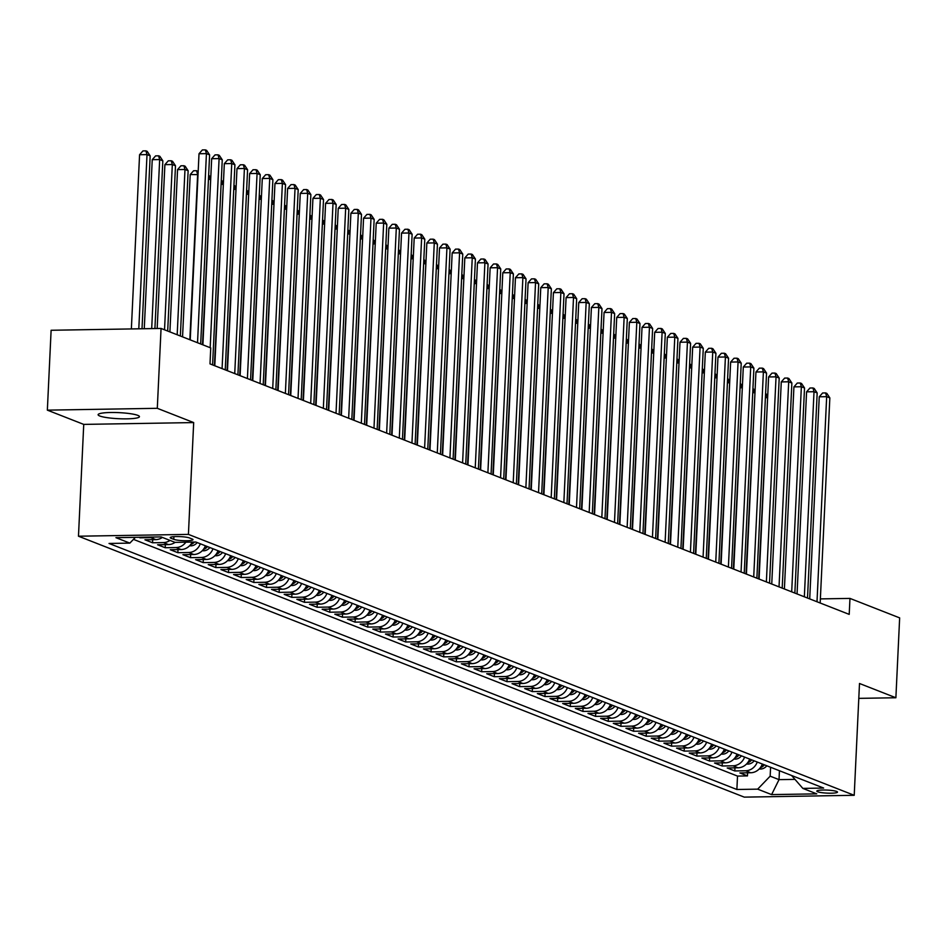 <?xml version="1.0" encoding="UTF-8"?>
<svg xmlns="http://www.w3.org/2000/svg" width="947" height="947" viewBox="0 0 947 947"><rect width="100%" height="100%" fill="white"/><g stroke="black" fill="none" stroke-linecap="round" stroke-linejoin="round"><path stroke-width="1.42" d="M137.8 415.366A20.692 3.042 -177.3 0 0 114.717 412.501A20.692 3.042 -177.3 0 0 98.109 414.703A20.692 3.042 -177.3 0 0 99.766 415.993A20.692 3.042 -177.3 0 0 122.838 418.846A20.692 3.042 -177.3 0 0 139.446 416.656A20.692 3.042 -177.3 0 0 137.8 415.366M836.663 791.455A10.346 1.515 -177.3 0 0 825.121 790.023A10.346 1.515 -177.3 0 0 816.823 791.124A10.346 1.515 -177.3 0 0 817.652 791.775A10.346 1.515 -177.3 0 0 829.181 793.195A10.346 1.515 -177.3 0 0 837.491 792.094A10.346 1.515 -177.3 0 0 836.663 791.455M78.471 536.215L744.271 797.125L854.218 795.302L188.417 534.392L78.471 536.215L83.738 424.398L193.685 422.575L157.297 408.311L47.35 410.146L83.738 424.398M47.35 410.146L51.114 330.266L161.061 328.443L157.297 408.311M138.534 537.292L139.907 537.269M162.399 537.423A12.938 11.731 -68.6 0 1 155.793 539.624L144.95 539.802L152.538 542.773L152.692 539.672M175.088 542.371A12.938 11.731 -68.6 0 1 168.448 544.584L157.604 544.762L165.204 547.733L165.346 544.632M192.182 542.086A12.938 11.731 -68.6 0 1 181.114 549.544L170.259 549.722L177.858 552.693L178 549.591M205.381 545.78A12.938 11.731 -68.6 0 1 193.768 554.504L182.925 554.682L190.513 557.665L190.667 554.551M218.047 550.74A12.938 11.731 -68.6 0 1 206.422 559.464L195.579 559.641L203.179 562.625L203.321 559.511M230.701 555.7A12.938 11.731 -68.6 0 1 219.088 564.424L208.233 564.601L215.833 567.584L215.975 564.471M243.355 560.66A12.938 11.731 -68.6 0 1 231.743 569.384L220.9 569.561L228.487 572.544L228.641 569.431M256.01 565.619A12.938 11.731 -68.6 0 1 244.397 574.344L233.554 574.521L241.142 577.504L241.296 574.391M268.676 570.579A12.938 11.731 -68.6 0 1 257.051 579.304L246.208 579.481L253.808 582.464L253.95 579.351M281.33 575.539A12.938 11.731 -68.6 0 1 269.717 584.263L258.862 584.441L266.462 587.424L266.604 584.311M293.984 580.499A12.938 11.731 -68.6 0 1 282.372 589.223L271.529 589.401L279.116 592.384L279.27 589.271M306.65 585.459A12.938 11.731 -68.6 0 1 295.026 594.183L284.183 594.361L291.783 597.344L291.925 594.231M319.305 590.419A12.938 11.731 -68.6 0 1 307.692 599.143L296.837 599.321L304.437 602.304L304.579 599.191M331.959 595.379A12.938 11.731 -68.6 0 1 320.346 604.103L309.503 604.281L317.091 607.264L317.245 604.162M344.625 600.339A12.938 11.731 -68.6 0 1 333.001 609.063L322.158 609.241L329.757 612.224L329.899 609.122M357.279 605.299A12.938 11.731 -68.6 0 1 345.667 614.023L334.812 614.201L342.412 617.184L342.554 614.082M369.934 610.259A12.938 11.731 -68.6 0 1 358.321 618.983L347.478 619.16L355.066 622.143L355.22 619.042M382.588 615.219A12.938 11.731 -68.6 0 1 370.975 623.943L360.132 624.12L367.72 627.103L367.874 624.002M395.254 620.178A12.938 11.731 -68.6 0 1 383.63 628.903L372.787 629.092L380.386 632.063L380.528 628.962M407.908 625.138A12.938 11.731 -68.6 0 1 396.296 633.863L385.453 634.052L393.041 637.023L393.183 633.922M420.563 630.098A12.938 11.731 -68.6 0 1 408.95 638.823L398.107 639.012L405.695 641.983L405.849 638.882M433.229 635.058A12.938 11.731 -68.6 0 1 421.604 643.782L410.761 643.972L418.361 646.943L418.503 643.842M445.883 640.018A12.938 11.731 -68.6 0 1 434.271 648.742L423.416 648.932L431.015 651.903L431.157 648.802M458.537 644.978A12.938 11.731 -68.6 0 1 446.925 653.702L436.082 653.892L443.67 656.863L443.823 653.761M471.204 649.938A12.938 11.731 -68.6 0 1 459.579 658.662L448.736 658.852L456.336 661.823L456.478 658.721M483.858 654.898A12.938 11.731 -68.6 0 1 472.245 663.622L461.39 663.811L468.99 666.783L469.132 663.681M496.512 659.858A12.938 11.731 -68.6 0 1 484.9 668.594L474.056 668.771L481.644 671.743L481.798 668.641M509.178 664.818A12.938 11.731 -68.6 0 1 497.554 673.554L486.711 673.731L494.31 676.703L494.452 673.601M521.833 669.778A12.938 11.731 -68.6 0 1 510.208 678.514L499.365 678.691L506.965 681.662L507.107 678.561M534.487 674.738A12.938 11.731 -68.6 0 1 522.874 683.474L512.031 683.651L519.619 686.622L519.773 683.521M547.141 679.697A12.938 11.731 -68.6 0 1 535.529 688.433L524.685 688.611L532.273 691.582L532.427 688.481M559.807 684.657A12.938 11.731 -68.6 0 1 548.183 693.393L537.34 693.571L544.939 696.542L545.081 693.441M572.462 689.617A12.938 11.731 -68.6 0 1 560.849 698.353L549.994 698.531L557.594 701.502L557.736 698.401M585.116 694.577A12.938 11.731 -68.6 0 1 573.503 703.313L562.66 703.491L570.248 706.462L570.402 703.361M597.782 699.537A12.938 11.731 -68.6 0 1 586.157 708.273L575.314 708.451L582.914 711.422L583.056 708.32M610.436 704.497A12.938 11.731 -68.6 0 1 598.824 713.233L587.969 713.411L595.568 716.382L595.71 713.28M623.09 709.457A12.938 11.731 -68.6 0 1 611.478 718.193L600.635 718.371L608.223 721.342L608.376 718.24M635.757 714.429A12.938 11.731 -68.6 0 1 624.132 723.153L613.289 723.33L620.889 726.302L621.031 723.2M648.411 719.389A12.938 11.731 -68.6 0 1 636.798 728.113L625.943 728.29L633.543 731.262L633.685 728.16M661.065 724.348A12.938 11.731 -68.6 0 1 649.453 733.073L638.609 733.25L646.197 736.221L646.351 733.12M673.719 729.308A12.938 11.731 -68.6 0 1 662.107 738.033L651.264 738.21L658.852 741.193L659.005 738.08M686.386 734.268A12.938 11.731 -68.6 0 1 674.761 742.993L663.918 743.17L671.518 746.153L671.66 743.04M699.04 739.228A12.938 11.731 -68.6 0 1 687.427 747.952L676.572 748.13L684.172 751.113L684.314 748M711.694 744.188A12.938 11.731 -68.6 0 1 700.082 752.912L689.238 753.09L696.826 756.073L696.98 752.96M724.36 749.148A12.938 11.731 -68.6 0 1 712.736 757.872L701.893 758.05L709.492 761.033L709.634 757.92M737.015 754.108A12.938 11.731 -68.6 0 1 725.402 762.832L714.547 763.01L722.147 765.993L722.289 762.88M749.669 759.068A12.938 11.731 -68.6 0 1 738.056 767.792L727.213 767.97L734.801 770.953L734.955 767.839M161.061 328.443L210.743 347.916L209.997 363.885L849.21 614.378L849.968 598.409L820.362 598.895M171.005 538.251L173.786 539.34A10.026 1.468 -177.3 0 0 184.961 540.725A10.026 1.468 -177.3 0 0 193.01 539.66A10.026 1.468 -177.3 0 0 192.205 539.032L189.424 537.943A10.026 1.468 -177.3 0 0 178.237 536.558A10.026 1.468 -177.3 0 0 170.2 537.624A10.026 1.468 -177.3 0 0 171.005 538.251L171.052 537.079M791.574 775.486L802.843 788.401L823.641 788.058L195.816 542.027L175.017 542.371L161.085 536.913L115.925 537.659L129.846 543.116L109.047 543.46L736.873 789.49L757.671 789.147L770.16 776.173L779.026 779.641L794.758 779.381M802.843 788.401L816.764 793.858L771.604 794.604L757.671 789.147M133.456 539.364L737.512 776.078L747.467 775.913L747.609 772.799M762.335 764.028A12.938 11.731 -68.6 0 1 750.711 772.752L739.867 772.93L747.467 775.913M757.269 762.039A12.938 11.731 111.4 0 1 745.656 770.763L734.801 770.953M744.614 757.079A12.938 11.731 111.4 0 1 732.99 765.803L722.147 765.993M731.948 752.119A12.938 11.731 111.4 0 1 720.336 760.843L709.492 761.033M719.294 747.159A12.938 11.731 111.4 0 1 707.681 755.884L696.826 756.073M706.64 742.199A12.938 11.731 111.4 0 1 695.015 750.924L684.172 751.113M693.973 737.24A12.938 11.731 111.4 0 1 682.361 745.964L671.518 746.153M681.319 732.28A12.938 11.731 111.4 0 1 669.707 741.004L658.852 741.193M668.665 727.32A12.938 11.731 111.4 0 1 657.04 736.044L646.197 736.221M655.999 722.36A12.938 11.731 111.4 0 1 644.386 731.084L633.543 731.262M643.344 717.4A12.938 11.731 111.4 0 1 631.732 726.124L620.889 726.302M630.69 712.44A12.938 11.731 111.4 0 1 619.078 721.164L608.223 721.342M618.036 707.48A12.938 11.731 111.4 0 1 606.411 716.204L595.568 716.382M605.37 702.52A12.938 11.731 111.4 0 1 593.757 711.244L582.914 711.422M592.715 697.56A12.938 11.731 111.4 0 1 581.103 706.284L570.248 706.462M580.061 692.6A12.938 11.731 111.4 0 1 568.437 701.325L557.594 701.502M567.395 687.64A12.938 11.731 111.4 0 1 555.782 696.365L544.939 696.542M554.741 682.68A12.938 11.731 111.4 0 1 543.128 691.405L532.273 691.582M542.086 677.721A12.938 11.731 111.4 0 1 530.462 686.445L519.619 686.622M529.42 672.761A12.938 11.731 111.4 0 1 517.808 681.485L506.965 681.662M516.766 667.801A12.938 11.731 111.4 0 1 505.153 676.525L494.31 676.703M504.112 662.841A12.938 11.731 111.4 0 1 492.487 671.565L481.644 671.743M491.446 657.881A12.938 11.731 111.4 0 1 479.833 666.605L468.99 666.783M478.791 652.921A12.938 11.731 111.4 0 1 467.179 661.645L456.336 661.823M466.137 647.961A12.938 11.731 111.4 0 1 454.524 656.685L443.67 656.863M453.483 643.001A12.938 11.731 111.4 0 1 441.858 651.725L431.015 651.903M440.817 638.041A12.938 11.731 111.4 0 1 429.204 646.765L418.361 646.943M428.162 633.069A12.938 11.731 111.4 0 1 416.55 641.806L405.695 641.983M415.508 628.11A12.938 11.731 111.4 0 1 403.884 636.846L393.041 637.023M402.842 623.15A12.938 11.731 111.4 0 1 391.229 631.886L380.386 632.063M390.188 618.19A12.938 11.731 111.4 0 1 378.575 626.926L367.72 627.103M377.533 613.23A12.938 11.731 111.4 0 1 365.909 621.966L355.066 622.143M364.867 608.27A12.938 11.731 111.4 0 1 353.255 617.006L342.412 617.184M352.213 603.31A12.938 11.731 111.4 0 1 340.6 612.046L329.757 612.224M339.559 598.35A12.938 11.731 111.4 0 1 327.946 607.086L317.091 607.264M326.904 593.39A12.938 11.731 111.4 0 1 315.28 602.126L304.437 602.304M314.238 588.43A12.938 11.731 111.4 0 1 302.626 597.166L291.783 597.344M301.584 583.47A12.938 11.731 111.4 0 1 289.971 592.195L279.116 592.384M288.93 578.51A12.938 11.731 111.4 0 1 277.305 587.235L266.462 587.424M276.264 573.551A12.938 11.731 111.4 0 1 264.651 582.275L253.808 582.464M263.609 568.591A12.938 11.731 111.4 0 1 251.997 577.315L241.142 577.504M250.955 563.631A12.938 11.731 111.4 0 1 239.331 572.355L228.487 572.544M238.289 558.671A12.938 11.731 111.4 0 1 226.676 567.395L215.833 567.584M225.635 553.711A12.938 11.731 111.4 0 1 214.022 562.435L203.179 562.625M212.98 548.751A12.938 11.731 111.4 0 1 201.356 557.475L190.513 557.665M200.314 543.791A12.938 11.731 111.4 0 1 188.702 552.515L177.858 552.693M185.872 542.193A12.938 11.731 111.4 0 1 176.047 547.555L165.204 547.733M169.998 540.406A12.938 11.731 111.4 0 1 163.393 542.595L152.538 542.773M154.219 537.032A12.938 11.731 111.4 0 1 150.727 537.636L139.884 537.813M858.787 698.365L895.886 697.75L899.65 617.882L849.968 598.409M895.886 697.75L859.497 683.485L854.218 795.302M193.685 422.575L188.417 534.392M779.44 770.728L779.026 779.641L771.604 794.604M770.586 767.259L770.16 776.173M135.409 537.34L129.846 543.116M737.512 776.078L736.873 789.49M197.521 342.731L206.434 153.615L209.607 154.858L200.681 343.974M190.229 339.878L199.012 153.745L206.434 153.615L205.357 149.875L206.624 150.372L209.607 154.858M199.012 153.745L202.386 149.922L205.357 149.875M142.014 328.763L150.171 155.841L147.01 154.61L139.576 154.728L131.361 328.94M139.576 154.728L142.95 150.916L145.921 150.857L147.01 154.61L138.795 328.822M145.921 150.857L147.187 151.354L150.171 155.841M210.175 347.691L219.1 158.575L222.261 159.818L212.59 364.903M202.895 344.838L211.666 158.705L219.1 158.575L218.011 154.835L219.278 155.332L222.261 159.818M211.666 158.705L215.04 154.882L218.011 154.835M222.083 368.632L231.755 163.535L234.915 164.778L225.244 369.863M214.791 365.767L224.321 163.665L231.755 163.535L230.666 159.794L231.932 160.292L234.915 164.778M224.321 163.665L227.694 159.842L230.666 159.794M234.738 373.592L244.409 168.495L247.581 169.738L237.91 374.823M227.458 370.727L236.987 168.625L244.409 168.495L243.332 164.754L244.598 165.251L247.581 169.738M236.987 168.625L240.36 164.802L243.332 164.754M247.404 378.551L257.075 173.455L260.236 174.698L250.564 379.783M240.112 375.687L249.641 173.585L257.075 173.455L255.986 169.714L257.253 170.211L260.236 174.698M249.641 173.585L253.015 169.762L255.986 169.714M154.917 328.55L162.825 160.801L159.664 159.57L152.242 159.688L144.264 328.727M152.242 159.688L155.616 155.876L158.587 155.817L159.664 159.57L151.698 328.597M158.587 155.817L159.854 156.314L162.825 160.801M167.69 331.048L175.491 165.761L172.318 164.529L164.896 164.648L157.166 328.514M164.896 164.648L168.27 160.836L171.241 160.777L172.318 164.529L164.529 329.805M171.241 160.777L172.508 161.274L175.491 165.761M180.356 336.007L188.145 170.732L184.985 169.489L177.551 169.608L169.904 331.912M177.551 169.608L180.924 165.796L183.896 165.737L184.985 169.489L177.184 334.765M183.896 165.737L185.162 166.234L188.145 170.732M189.601 545.756L191.045 545.839A8.57 7.777 -68.6 0 0 197.189 542.56M198.03 174.603L190.205 174.568L182.558 336.872M190.667 544.537L190.892 544.466A8.57 7.777 -68.6 0 0 194.431 542.051M190.205 174.568L193.59 170.756L196.562 170.697L197.639 174.449L189.85 339.724M196.562 170.697L198.16 171.715M260.058 383.511L269.729 178.415L272.89 179.658L263.219 384.754M252.766 380.647L262.295 178.545L269.729 178.415L268.64 174.674L269.907 175.171L272.89 179.658M262.295 178.545L265.669 174.721L268.64 174.674M202.256 550.716L203.7 550.799A8.57 7.777 -68.6 0 0 209.855 547.52M203.321 549.497L203.546 549.426A8.57 7.777 -68.6 0 0 207.44 546.585M205.925 545.993A8.57 7.777 111.4 0 1 204.741 547.236M210.684 179.563L202.504 344.684M208.624 175.669L210.826 176.675M209.216 175.669L210.293 179.409L208.447 179.433M272.712 388.471L282.384 183.387L285.544 184.618L275.873 389.714M265.42 385.618L274.961 183.505L282.384 183.387L281.306 179.634L282.573 180.131L285.544 184.618M274.961 183.505L278.335 179.681L281.306 179.634M214.91 555.676L216.366 555.759A8.57 7.777 -68.6 0 0 222.509 552.492M215.975 554.457L216.2 554.386A8.57 7.777 -68.6 0 0 220.106 551.545M218.579 550.953A8.57 7.777 111.4 0 1 217.408 552.196M223.338 184.523L214.413 365.625M221.278 180.628L223.48 181.635M221.87 180.628L222.959 184.369L221.101 184.393M285.367 393.431L295.038 188.346L298.21 189.578L288.539 394.674M278.087 390.578L287.616 188.465L295.038 188.346L293.961 184.594L295.227 185.091L298.21 189.578M287.616 188.465L290.989 184.641L293.961 184.594M227.564 560.636L229.02 560.719A8.57 7.777 -68.6 0 0 235.164 557.452M228.641 559.417L228.866 559.346A8.57 7.777 -68.6 0 0 232.761 556.505M231.246 555.913A8.57 7.777 111.4 0 1 230.062 557.156M236.004 189.483L227.067 370.585M233.933 185.588L236.134 186.595M234.525 185.588L235.614 189.329L233.755 189.353M298.033 398.391L307.704 193.306L310.865 194.537L301.193 399.634M290.741 395.538L300.27 193.425L307.704 193.306L306.615 189.554L307.882 190.051L310.865 194.537M300.27 193.425L303.644 189.601L306.615 189.554M240.23 565.596L241.674 565.679A8.57 7.777 -68.6 0 0 247.818 562.411M241.296 564.376L241.521 564.305A8.57 7.777 -68.6 0 0 245.415 561.464M243.9 560.873A8.57 7.777 111.4 0 1 242.716 562.116M248.659 194.443L239.721 375.545M246.599 190.548L248.789 191.554M247.191 190.548L248.268 194.289L246.421 194.313M310.687 403.351L320.358 198.266L323.519 199.497L313.848 404.594M303.395 400.498L312.936 198.385L320.358 198.266L319.281 194.514L320.536 195.011L323.519 199.497M312.936 198.385L316.31 194.561L319.281 194.514M252.885 570.556L254.341 570.639A8.57 7.777 -68.6 0 0 260.484 567.371M253.95 569.336L254.175 569.265A8.57 7.777 -68.6 0 0 258.081 566.424M256.554 565.832A8.57 7.777 111.4 0 1 255.382 567.075M261.313 199.403L252.376 380.505M259.253 195.508L261.455 196.514M259.845 195.508L260.934 199.249L259.076 199.284M323.341 408.311L333.013 203.226L336.185 204.457L326.514 409.554M316.061 405.458L325.59 203.345L333.013 203.226L331.935 199.474L333.202 199.971L336.185 204.457M325.59 203.345L328.964 199.521L331.935 199.474M265.539 575.516L266.995 575.598A8.57 7.777 -68.6 0 0 273.138 572.331M266.604 574.296L266.841 574.225A8.57 7.777 -68.6 0 0 270.735 571.384M269.22 570.792A8.57 7.777 111.4 0 1 268.037 572.035M273.979 204.363L265.042 385.465M271.907 200.468L274.109 201.474M272.499 200.468L273.588 204.209L271.73 204.244M336.007 413.271L345.679 208.186L348.839 209.417L339.168 414.514M328.716 410.418L338.245 208.304L345.679 208.186L344.59 204.434L345.856 204.931L348.839 209.417M338.245 208.304L341.618 204.493L344.59 204.434M278.205 580.475L279.649 580.558A8.57 7.777 -68.6 0 0 285.793 577.291M279.27 579.256L279.495 579.185A8.57 7.777 -68.6 0 0 283.39 576.344M281.875 575.752A8.57 7.777 111.4 0 1 280.691 576.995M286.633 209.323L277.696 390.424M284.574 205.44L286.763 206.434M285.165 205.428L286.243 209.169L284.396 209.204M348.662 418.231L358.333 213.146L361.494 214.377L351.822 419.474M341.37 415.378L350.899 213.264L358.333 213.146L357.244 209.394L358.511 209.891L361.494 214.377M350.899 213.264L354.273 209.453L357.244 209.394M290.859 585.435L292.315 585.518A8.57 7.777 -68.6 0 0 298.459 582.251M291.925 584.216L292.15 584.145A8.57 7.777 -68.6 0 0 296.056 581.304M294.529 580.712A8.57 7.777 111.4 0 1 293.357 581.955M299.288 214.282L290.35 395.384M297.228 210.4L299.43 211.394M297.82 210.388L298.897 214.129L297.05 214.164M361.316 423.191L370.987 218.106L374.16 219.337L364.488 424.434M354.036 420.338L363.565 218.224L370.987 218.106L369.91 214.353L371.177 214.851L374.16 219.337M363.565 218.224L366.939 214.413L369.91 214.353M303.514 590.395L304.97 590.478A8.57 7.777 -68.6 0 0 311.113 587.211M304.579 589.176L304.804 589.105A8.57 7.777 -68.6 0 0 308.71 586.264M307.195 585.672A8.57 7.777 111.4 0 1 306.011 586.915M311.942 219.242L303.016 400.344M309.882 215.36L312.084 216.354M310.474 215.348L311.563 219.088L309.705 219.124M373.982 428.151L383.653 223.066L386.814 224.297L377.143 429.393M366.69 425.298L376.219 223.184L383.653 223.066L382.564 219.313L383.831 219.811L386.814 224.297M376.219 223.184L379.593 219.373L382.564 219.313M316.18 595.355L317.624 595.438A8.57 7.777 -68.6 0 0 323.767 592.171M317.245 594.136L317.47 594.065A8.57 7.777 -68.6 0 0 321.364 591.224M319.849 590.632A8.57 7.777 111.4 0 1 318.666 591.875M324.608 224.202L315.671 405.304M322.536 220.32L324.738 221.314M323.14 220.308L324.217 224.048L322.359 224.084M386.636 433.11L396.308 228.026L399.468 229.269L389.797 434.353M379.345 430.258L388.874 228.144L396.308 228.026L395.219 224.273L396.485 224.77L399.468 229.269M388.874 228.144L392.247 224.332L395.219 224.273M328.834 600.315L330.278 600.398A8.57 7.777 -68.6 0 0 336.434 597.131M329.899 599.096L330.124 599.025A8.57 7.777 -68.6 0 0 334.019 596.184M332.504 595.592A8.57 7.777 111.4 0 1 331.32 596.835M337.262 229.162L328.325 410.264M335.202 225.279L337.404 226.274M335.794 225.268L336.872 229.008L335.025 229.044M399.291 438.07L408.962 232.986L412.134 234.229L402.451 439.313M391.999 435.218L401.54 233.104L408.962 232.986L407.885 229.233L409.151 229.73L412.134 234.229M401.54 233.104L404.914 229.292L407.885 229.233M341.488 605.275L342.944 605.358A8.57 7.777 -68.6 0 0 349.088 602.091M342.554 604.056L342.778 603.985A8.57 7.777 -68.6 0 0 346.685 601.144M345.158 600.552A8.57 7.777 111.4 0 1 343.986 601.795M349.917 234.122L340.991 415.224M347.857 230.239L350.059 231.234M348.449 230.228L349.538 233.968L347.679 234.004M411.945 443.03L421.628 237.946L424.789 239.189L415.117 444.273M404.665 440.177L414.194 238.064L421.628 237.946L420.539 234.205L421.806 234.69L424.789 239.189M414.194 238.064L417.568 234.252L420.539 234.205M354.154 610.235L355.599 610.318A8.57 7.777 -68.6 0 0 361.742 607.051M355.22 609.016L355.445 608.945A8.57 7.777 -68.6 0 0 359.339 606.104M357.824 605.512A8.57 7.777 111.4 0 1 356.64 606.755M362.583 239.082L353.645 420.184M360.511 235.199L362.713 236.194M361.103 235.187L362.192 238.928L360.334 238.964M424.611 447.99L434.282 242.905L437.443 244.148L427.772 449.233M417.319 445.137L426.848 243.024L434.282 242.905L433.193 239.165L434.46 239.65L437.443 244.148M426.848 243.024L430.222 239.212L433.193 239.165M366.809 615.195L368.253 615.278A8.57 7.777 -68.6 0 0 374.408 612.011M367.874 613.976L368.099 613.905A8.57 7.777 -68.6 0 0 371.993 611.064M370.478 610.472A8.57 7.777 111.4 0 1 369.294 611.715M375.237 244.042L366.3 425.144M373.177 240.159L375.367 241.154M373.769 240.147L374.846 243.888L373 243.924M437.265 452.95L446.937 247.865L450.097 249.108L440.426 454.193M429.974 450.097L439.515 247.984L446.937 247.865L445.859 244.125L447.126 244.61L450.097 249.108M439.515 247.984L442.888 244.172L445.859 244.125M379.463 620.155L380.919 620.238A8.57 7.777 -68.6 0 0 387.063 616.971M380.528 618.936L380.753 618.865A8.57 7.777 -68.6 0 0 384.66 616.024M383.133 615.432A8.57 7.777 111.4 0 1 381.961 616.675M387.891 249.002L378.966 430.104M385.831 245.119L388.033 246.113M386.423 245.107L387.512 248.848L385.654 248.883M449.92 457.91L459.591 252.825L462.763 254.068L453.092 459.153M442.64 455.057L452.169 252.944L459.591 252.825L458.514 249.085L459.78 249.57L462.763 254.068M452.169 252.944L455.543 249.132L458.514 249.085M392.117 625.115L393.573 625.198A8.57 7.777 -68.6 0 0 399.717 621.93M393.183 623.895L393.419 623.824A8.57 7.777 -68.6 0 0 397.314 620.983M395.799 620.392A8.57 7.777 111.4 0 1 394.615 621.634M400.557 253.962L391.62 435.064M398.486 250.079L400.688 251.073M399.078 250.067L400.167 253.808L398.308 253.843M462.586 462.87L472.257 257.785L475.418 259.028L465.746 464.113M455.294 460.017L464.823 257.904L472.257 257.785L471.168 254.045L472.435 254.542L475.418 259.028M464.823 257.904L468.197 254.092L471.168 254.045M404.783 630.086L406.227 630.157A8.57 7.777 -68.6 0 0 412.371 626.89M405.849 628.855L406.074 628.784A8.57 7.777 -68.6 0 0 409.968 625.943M408.453 625.351A8.57 7.777 111.4 0 1 407.269 626.594M413.212 258.922L404.274 440.024M411.152 255.039L413.342 256.033M411.744 255.027L412.821 258.768L410.974 258.803M475.24 467.83L484.911 262.745L488.072 263.988L478.401 469.073M467.948 464.977L477.477 262.864L484.911 262.745L483.834 259.005L485.089 259.502L488.072 263.988M477.477 262.864L480.851 259.052L483.834 259.005M417.438 635.046L418.894 635.117A8.57 7.777 -68.6 0 0 425.037 631.85M418.503 633.815L418.728 633.744A8.57 7.777 -68.6 0 0 422.634 630.903M421.107 630.311A8.57 7.777 111.4 0 1 419.935 631.554M425.866 263.882L416.929 444.983M423.806 259.999L426.008 260.993M424.398 259.987L425.487 263.728L423.629 263.763M487.894 472.79L497.566 267.705L500.738 268.948L491.067 474.033M480.614 469.937L490.144 267.823L497.566 267.705L496.488 263.964L497.755 264.462L500.738 268.948M490.144 267.823L493.517 264.012L496.488 263.964M430.092 640.006L431.548 640.077A8.57 7.777 -68.6 0 0 437.692 636.81M431.157 638.775L431.394 638.704A8.57 7.777 -68.6 0 0 435.289 635.863M433.773 635.271A8.57 7.777 111.4 0 1 432.59 636.514M438.52 268.841L429.595 449.943M436.46 264.959L438.662 265.953M437.052 264.947L438.141 268.688L436.283 268.723M500.561 477.75L510.232 272.665L513.392 273.908L503.721 478.993M493.269 474.897L502.798 272.783L510.232 272.665L509.143 268.924L510.409 269.422L513.392 273.908M502.798 272.783L506.172 268.972L509.143 268.924M442.758 644.966L444.202 645.037A8.57 7.777 -68.6 0 0 450.346 641.77M443.823 643.735L444.048 643.664A8.57 7.777 -68.6 0 0 447.943 640.823M446.428 640.231A8.57 7.777 111.4 0 1 445.244 641.474M451.186 273.801L442.249 454.903M449.127 269.919L451.317 270.913M449.718 269.907L450.796 273.647L448.949 273.683M513.215 482.71L522.886 277.625L526.047 278.868L516.375 483.953M505.923 479.857L515.452 277.743L522.886 277.625L521.797 273.884L523.064 274.381L526.047 278.868M515.452 277.743L518.826 273.932L521.797 273.884M525.869 487.669L535.54 282.585L538.713 283.828L529.042 488.912M518.589 484.817L528.118 282.703L535.54 282.585L534.463 278.844L535.73 279.341L538.713 283.828M528.118 282.703L531.492 278.892L534.463 278.844M538.535 492.629L548.206 287.545L551.367 288.788L541.696 493.872M531.243 489.777L540.773 287.663L548.206 287.545L547.117 283.804L548.384 284.301L551.367 288.788M540.773 287.663L544.146 283.851L547.117 283.804M455.412 649.926L456.856 649.997A8.57 7.777 -68.6 0 0 463.012 646.73M456.478 648.695L456.703 648.624A8.57 7.777 -68.6 0 0 460.597 645.783M459.082 645.191A8.57 7.777 111.4 0 1 457.898 646.434M463.841 278.761L454.903 459.863M461.781 274.879L463.983 275.873M462.373 274.867L463.45 278.607L461.603 278.643M468.067 654.886L469.523 654.957A8.57 7.777 -68.6 0 0 475.666 651.69M469.132 653.655L469.357 653.584A8.57 7.777 -68.6 0 0 473.263 650.743M471.736 650.151A8.57 7.777 111.4 0 1 470.564 651.394M476.495 283.721L467.569 464.823M474.435 279.839L476.637 280.833M475.027 279.827L476.116 283.567L474.258 283.603M480.733 659.846L482.177 659.917A8.57 7.777 -68.6 0 0 488.321 656.65M481.798 658.615L482.023 658.544A8.57 7.777 -68.6 0 0 485.918 655.703M484.402 655.111A8.57 7.777 111.4 0 1 483.219 656.354M489.161 288.681L480.224 469.783M487.089 284.798L489.291 285.793M487.693 284.787L488.77 288.527L486.912 288.563M551.19 497.589L560.861 292.505L564.021 293.748L554.35 498.832M543.898 494.736L553.427 292.635L560.861 292.505L559.772 288.764L561.038 289.261L564.021 293.748M553.427 292.635L556.8 288.811L559.772 288.764M493.387 664.806L494.831 664.877A8.57 7.777 -68.6 0 0 500.987 661.61M494.452 663.575L494.677 663.504A8.57 7.777 -68.6 0 0 498.572 660.663M497.057 660.071A8.57 7.777 111.4 0 1 495.873 661.314M501.815 293.641L492.878 474.743M499.756 289.758L501.946 290.753M500.347 289.746L501.425 293.487L499.578 293.523M563.844 502.549L573.515 297.465L576.676 298.707L567.004 503.792M556.552 499.696L566.093 297.595L573.515 297.465L572.438 293.724L573.704 294.221L576.676 298.707M566.093 297.595L569.467 293.771L572.438 293.724M506.041 669.766L507.497 669.837A8.57 7.777 -68.6 0 0 513.641 666.57M507.107 668.535L507.332 668.464A8.57 7.777 -68.6 0 0 511.238 665.634M509.711 665.031A8.57 7.777 111.4 0 1 508.539 666.274M514.47 298.601L505.544 479.703M512.41 294.718L514.612 295.713M513.002 294.706L514.091 298.447L512.232 298.483M576.498 507.509L586.169 302.424L589.342 303.667L579.671 508.752M569.218 504.656L578.747 302.555L586.169 302.424L585.092 298.684L586.359 299.181L589.342 303.667M578.747 302.555L582.121 298.731L585.092 298.684M518.696 674.726L520.152 674.797A8.57 7.777 -68.6 0 0 526.295 671.53M519.761 673.495L519.998 673.424A8.57 7.777 -68.6 0 0 523.892 670.594M522.377 669.991A8.57 7.777 111.4 0 1 521.193 671.234M527.136 303.561L518.198 484.663M525.064 299.678L527.266 300.673M525.656 299.666L526.745 303.407L524.887 303.442M589.164 512.469L598.835 307.384L601.996 308.627L592.325 513.712M581.872 509.616L591.402 307.515L598.835 307.384L597.746 303.644L599.013 304.141L601.996 308.627M591.402 307.515L594.775 303.691L597.746 303.644M531.362 679.686L532.806 679.757A8.57 7.777 -68.6 0 0 538.95 676.489M532.427 678.466L532.652 678.383A8.57 7.777 -68.6 0 0 536.547 675.554M535.031 674.951A8.57 7.777 111.4 0 1 533.848 676.194M539.79 308.521L530.853 489.623M537.73 304.638L539.92 305.632M538.322 304.626L539.399 308.367L537.553 308.402M601.818 517.429L611.49 312.344L614.65 313.587L604.979 518.672M594.527 514.576L604.068 312.474L611.49 312.344L610.413 308.604L611.667 309.101L614.65 313.587M604.068 312.474L607.441 308.651L610.413 308.604M544.016 684.645L545.472 684.717A8.57 7.777 -68.6 0 0 551.616 681.449M545.081 683.426L545.306 683.343A8.57 7.777 -68.6 0 0 549.213 680.514M547.686 679.91A8.57 7.777 111.4 0 1 546.514 681.153M552.444 313.481L543.507 494.583M550.385 309.598L552.586 310.592M550.976 309.586L552.065 313.339L550.207 313.362M614.473 522.401L624.144 317.304L627.316 318.547L617.645 523.632M607.193 519.536L616.722 317.434L624.144 317.304L623.067 313.564L624.333 314.061L627.316 318.547M616.722 317.434L620.096 313.611L623.067 313.564M556.67 689.605L558.126 689.676A8.57 7.777 -68.6 0 0 564.27 686.409M557.736 688.386L557.972 688.303A8.57 7.777 -68.6 0 0 561.867 685.474M560.352 684.87A8.57 7.777 111.4 0 1 559.168 686.125M565.11 318.441L556.173 499.543M563.039 314.558L565.241 315.552M563.631 314.546L564.72 318.299L562.861 318.322M627.139 527.361L636.81 322.264L639.971 323.507L630.3 528.592M619.847 524.496L629.376 322.394L636.81 322.264L635.721 318.523L636.988 319.021L639.971 323.507M629.376 322.394L632.75 318.571L635.721 318.523M569.336 694.565L570.781 694.636A8.57 7.777 -68.6 0 0 576.924 691.369M570.402 693.346L570.627 693.275A8.57 7.777 -68.6 0 0 574.521 690.434M573.006 689.83A8.57 7.777 111.4 0 1 571.822 691.085M577.765 323.401L568.827 504.502M575.705 319.518L577.895 320.512M576.297 319.506L577.374 323.258L575.527 323.282M639.793 532.321L649.464 327.224L652.625 328.467L642.954 533.552M632.501 529.456L642.03 327.354L649.464 327.224L648.375 323.483L649.642 323.981L652.625 328.467M642.03 327.354L645.404 323.531L648.375 323.483M581.991 699.525L583.447 699.608A8.57 7.777 -68.6 0 0 589.59 696.329M583.056 698.306L583.281 698.235A8.57 7.777 -68.6 0 0 587.187 695.394M585.66 694.79A8.57 7.777 111.4 0 1 584.488 696.045M590.419 328.36L581.482 509.462M588.359 324.478L590.561 325.472M588.951 324.466L590.028 328.218L588.182 328.242M652.447 537.28L662.119 332.184L665.291 333.427L655.62 538.512M645.167 534.416L654.697 332.314L662.119 332.184L661.042 328.443L662.308 328.94L665.291 333.427M654.697 332.314L658.07 328.491L661.042 328.443M594.645 704.485L596.101 704.568A8.57 7.777 -68.6 0 0 602.245 701.289M595.71 703.266L595.935 703.195A8.57 7.777 -68.6 0 0 599.842 700.354M598.326 699.75A8.57 7.777 111.4 0 1 597.143 701.005M603.073 333.32L594.148 514.422M601.014 329.438L603.215 330.444M601.605 329.426L602.694 333.178L600.836 333.202M665.114 542.24L674.785 337.144L677.945 338.387L668.274 543.471M657.822 539.376L667.351 337.274L674.785 337.144L673.696 333.403L674.962 333.9L677.945 338.387M667.351 337.274L670.725 333.451L673.696 333.403M607.311 709.445L608.755 709.528A8.57 7.777 -68.6 0 0 614.899 706.249M608.376 708.226L608.601 708.155A8.57 7.777 -68.6 0 0 612.496 705.314M610.981 704.71A8.57 7.777 111.4 0 1 609.797 705.965M615.739 338.28L606.802 519.382M613.668 334.398L615.87 335.404M614.272 334.386L615.349 338.138L613.49 338.162M677.768 547.2L687.439 342.104L690.6 343.347L680.929 548.431M670.476 544.336L680.005 342.234L687.439 342.104L686.35 338.363L687.617 338.86L690.6 343.347M680.005 342.234L683.379 338.41L686.35 338.363M619.965 714.405L621.41 714.488A8.57 7.777 -68.6 0 0 627.565 711.209M621.031 713.186L621.256 713.115A8.57 7.777 -68.6 0 0 625.15 710.274M623.635 709.67A8.57 7.777 111.4 0 1 622.451 710.925M628.394 343.24L619.456 524.342M626.334 339.357L628.536 340.364M626.926 339.346L628.003 343.098L626.156 343.122M690.422 552.16L700.093 347.064L703.266 348.307L693.583 553.391M683.13 549.296L692.671 347.194L700.093 347.064L699.016 343.323L700.283 343.82L703.266 348.307M692.671 347.194L696.045 343.37L699.016 343.323M632.62 719.365L634.076 719.448A8.57 7.777 -68.6 0 0 640.219 716.169M633.685 718.146L633.91 718.075A8.57 7.777 -68.6 0 0 637.816 715.234M636.289 714.642A8.57 7.777 111.4 0 1 635.117 715.885M641.048 348.212L632.123 529.302M638.988 344.317L641.19 345.324M639.58 344.306L640.669 348.058L638.811 348.082M703.076 557.12L712.748 352.024L715.92 353.267L706.249 558.351M695.796 554.255L705.326 352.154L712.748 352.024L711.671 348.283L712.937 348.78L715.92 353.267M705.326 352.154L708.699 348.33L711.671 348.283M645.286 724.325L646.73 724.408A8.57 7.777 -68.6 0 0 652.874 721.129M646.351 723.106L646.576 723.034A8.57 7.777 -68.6 0 0 650.471 720.193M648.955 719.602A8.57 7.777 111.4 0 1 647.772 720.845M653.714 353.172L644.777 534.274M651.643 349.277L653.844 350.283M652.234 349.265L653.323 353.018L651.465 353.042M715.743 562.08L725.414 356.983L728.574 358.226L718.903 563.311M708.451 559.215L717.98 357.114L725.414 356.983L724.325 353.243L725.591 353.74L728.574 358.226M717.98 357.114L721.354 353.29L724.325 353.243M657.94 729.285L659.384 729.368A8.57 7.777 -68.6 0 0 665.54 726.089M659.005 728.065L659.23 727.994A8.57 7.777 -68.6 0 0 663.125 725.153M661.61 724.562A8.57 7.777 111.4 0 1 660.426 725.804M666.368 358.132L657.431 539.234M664.309 354.237L666.499 355.243M664.901 354.225L665.978 357.978L664.131 358.002M728.397 567.04L738.068 361.943L741.229 363.186L731.558 568.283M721.105 564.175L730.646 362.074L738.068 361.943L736.991 358.203L738.258 358.7L741.229 363.186M730.646 362.074L734.02 358.25L736.991 358.203M670.594 734.245L672.05 734.327A8.57 7.777 -68.6 0 0 678.194 731.048M671.66 733.025L671.885 732.954A8.57 7.777 -68.6 0 0 675.791 730.113M674.264 729.521A8.57 7.777 111.4 0 1 673.092 730.764M679.023 363.092L670.097 544.194M676.963 359.197L679.165 360.203M677.555 359.185L678.644 362.938L676.785 362.961M741.051 572L750.722 366.903L753.895 368.146L744.224 573.243M733.771 569.135L743.3 367.034L750.722 366.903L749.645 363.163L750.912 363.66L753.895 368.146M743.3 367.034L746.674 363.21L749.645 363.163M683.249 739.205L684.705 739.287A8.57 7.777 -68.6 0 0 690.848 736.02M684.314 737.985L684.551 737.914A8.57 7.777 -68.6 0 0 688.445 735.073M686.93 734.481A8.57 7.777 111.4 0 1 685.746 735.724M691.689 368.052L682.751 549.153M689.617 364.157L691.819 365.163M690.209 364.157L691.298 367.898L689.44 367.921M753.717 576.96L763.389 371.875L766.549 373.106L756.878 578.203M746.425 574.107L755.955 371.993L763.389 371.875L762.299 368.123L763.566 368.62L766.549 373.106M755.955 371.993L759.328 368.17L762.299 368.123M695.915 744.164L697.359 744.247A8.57 7.777 -68.6 0 0 703.503 740.98M696.98 742.945L697.205 742.874A8.57 7.777 -68.6 0 0 701.1 740.033M699.584 739.441A8.57 7.777 111.4 0 1 698.401 740.684M704.343 373.011L695.406 554.113M702.283 369.117L704.473 370.123M702.875 369.117L703.952 372.858L702.106 372.881M766.372 581.92L776.043 376.835L779.203 378.066L769.532 583.163M759.08 579.067L768.609 376.953L776.043 376.835L774.954 373.082L776.22 373.58L779.203 378.066M768.609 376.953L771.983 373.13L774.954 373.082M708.569 749.124L710.025 749.207A8.57 7.777 -68.6 0 0 716.169 745.94M709.634 747.905L709.859 747.834A8.57 7.777 -68.6 0 0 713.766 744.993M712.239 744.401A8.57 7.777 111.4 0 1 711.067 745.644M716.997 377.971L708.06 559.073M714.938 374.077L717.139 375.083M715.53 374.077L716.619 377.817L714.76 377.841M779.026 586.88L788.697 381.795L791.87 383.026L782.198 588.123M771.746 584.027L781.275 381.913L788.697 381.795L787.62 378.042L788.887 378.54L791.87 383.026M781.275 381.913L784.649 378.09L787.62 378.042M721.223 754.084L722.679 754.167A8.57 7.777 -68.6 0 0 728.823 750.9M722.289 752.865L722.525 752.794A8.57 7.777 -68.6 0 0 726.42 749.953M724.905 749.361A8.57 7.777 111.4 0 1 723.721 750.604M729.652 382.931L720.726 564.033M727.592 379.037L729.794 380.043M728.184 379.037L729.273 382.777L727.414 382.801M791.692 591.839L801.363 386.755L804.524 387.986L794.853 593.082M784.4 588.987L793.929 386.873L801.363 386.755L800.274 383.002L801.541 383.499L804.524 387.986M793.929 386.873L797.303 383.05L800.274 383.002M733.889 759.044L735.334 759.127A8.57 7.777 -68.6 0 0 741.477 755.86M734.955 757.825L735.18 757.754A8.57 7.777 -68.6 0 0 739.074 754.913M737.559 754.321A8.57 7.777 111.4 0 1 736.375 755.564M742.318 387.891L733.38 568.993M740.258 383.997L742.448 385.003M740.85 383.997L741.927 387.737L740.081 387.773M804.346 596.799L814.018 391.715L817.178 392.946L807.507 598.042M797.054 593.947L806.584 391.833L814.018 391.715L812.928 387.962L814.195 388.459L817.178 392.946M806.584 391.833L809.957 388.021L812.928 387.962M746.544 764.004L747.988 764.087A8.57 7.777 -68.6 0 0 754.143 760.82M747.609 762.785L747.834 762.714A8.57 7.777 -68.6 0 0 751.729 759.873M750.213 759.281A8.57 7.777 111.4 0 1 749.03 760.524M754.972 392.851L746.035 573.953M752.912 388.957L755.114 389.963M753.504 388.957L754.581 392.697L752.735 392.733M817.001 601.759L826.672 396.675L829.844 397.906L820.173 603.002M809.709 598.906L819.25 396.793L826.672 396.675L825.595 392.922L826.861 393.419L829.844 397.906M819.25 396.793L822.623 392.981L825.595 392.922M759.198 768.964L760.654 769.047A8.57 7.777 -68.6 0 0 766.798 765.78M760.263 767.745L760.488 767.674A8.57 7.777 -68.6 0 0 764.395 764.833M762.868 764.241A8.57 7.777 111.4 0 1 761.696 765.484M767.626 397.811L758.701 578.913M765.567 393.928L767.768 394.923M766.159 393.916L767.248 397.657L765.389 397.693M750.711 772.752L745.656 770.763M738.056 767.792L732.99 765.803M725.402 762.832L720.336 760.843M712.736 757.872L707.681 755.884M700.082 752.912L695.015 750.924M687.427 747.952L682.361 745.964M674.761 742.993L669.707 741.004M662.107 738.033L657.04 736.044M649.453 733.073L644.386 731.084M636.798 728.113L631.732 726.124M624.132 723.153L619.078 721.164M611.478 718.193L606.411 716.204M598.824 713.233L593.757 711.244M586.157 708.273L581.103 706.284M573.503 703.313L568.437 701.325M560.849 698.353L555.782 696.365M548.183 693.393L543.128 691.405M535.529 688.433L530.462 686.445M522.874 683.474L517.808 681.485M510.208 678.514L505.153 676.525M497.554 673.554L492.487 671.565M484.9 668.594L479.833 666.605M472.245 663.622L467.179 661.645M459.579 658.662L454.524 656.685M446.925 653.702L441.858 651.725M434.271 648.742L429.204 646.765M421.604 643.782L416.55 641.806M408.95 638.823L403.884 636.846M396.296 633.863L391.229 631.886M383.63 628.903L378.575 626.926M370.975 623.943L365.909 621.966M358.321 618.983L353.255 617.006M345.667 614.023L340.6 612.046M333.001 609.063L327.946 607.086M320.346 604.103L315.28 602.126M307.692 599.143L302.626 597.166M295.026 594.183L289.971 592.195M282.372 589.223L277.305 587.235M269.717 584.263L264.651 582.275M257.051 579.304L251.997 577.315M244.397 574.344L239.331 572.355M231.743 569.384L226.676 567.395M219.088 564.424L214.022 562.435M206.422 559.464L201.356 557.475M193.768 554.504L188.702 552.515M181.114 549.544L176.047 547.555M168.448 544.584L163.393 542.595M155.793 539.624L150.727 537.636M173.905 536.665L173.786 539.34M189.897 545.448L190.868 545.827M202.551 550.408L203.522 550.787M215.206 555.368L216.176 555.747M227.872 560.328L228.843 560.707M240.526 565.288L241.497 565.667M253.18 570.248L254.151 570.627M265.835 575.208L266.817 575.587M278.501 580.168L279.472 580.547M291.155 585.128L292.126 585.506M303.809 590.088L304.792 590.466M316.476 595.047L317.446 595.426M329.13 600.007L330.101 600.386M341.784 604.967L342.767 605.346M354.45 609.927L355.421 610.306M367.105 614.887L368.075 615.266M379.759 619.847L380.73 620.226M392.413 624.807L393.396 625.186M405.079 629.767L406.05 630.146M417.734 634.727L418.704 635.106M430.388 639.687L431.37 640.065M443.054 644.647L444.025 645.037M455.708 649.606L456.679 649.997M468.363 654.566L469.345 654.957M481.029 659.526L481.999 659.917M493.683 664.486L494.654 664.877M506.337 669.446L507.308 669.837M519.003 674.406L519.974 674.797M531.658 679.366L532.628 679.757M544.312 684.326L545.283 684.717M556.966 689.298L557.949 689.676M569.632 694.258L570.603 694.636M582.287 699.217L583.257 699.596M594.941 704.177L595.923 704.556M607.607 709.137L608.578 709.516M620.261 714.097L621.232 714.476M632.916 719.057L633.886 719.436M645.582 724.017L646.552 724.396M658.236 728.977L659.207 729.356M670.89 733.937L671.861 734.316M683.545 738.897L684.527 739.276M696.211 743.857L697.181 744.235M708.865 748.817L709.836 749.195M721.519 753.776L722.502 754.155M734.185 758.736L735.156 759.115M746.84 763.696L747.81 764.075M759.494 768.656L760.477 769.035"/></g></svg>
